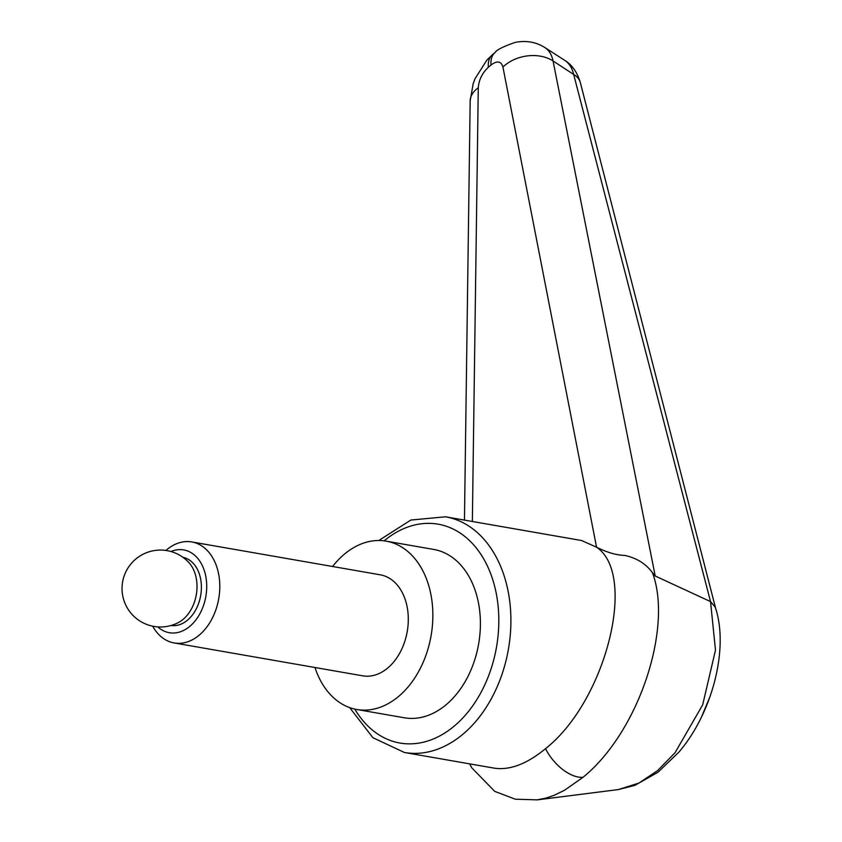 <?xml version="1.0" encoding="UTF-8"?>
<svg xmlns="http://www.w3.org/2000/svg" width="842" height="842" viewBox="0 0 842 842"><rect width="100%" height="100%" fill="white"/><g stroke="black" fill="none" stroke-linecap="round" stroke-linejoin="round"><path stroke-width="1.26" d="M710.395 601.535L655.223 576.023L553.057 60.971A45258.637 37672.627 -62.2 0 1 573.665 74.443A25.628 17.177 -14.6 0 1 580.391 82.674C577.233 72.254 572.044 64.834 564.814 60.424C569.203 63.297 572.15 67.97 573.665 74.443L710.532 601.588L715.489 650.161L702.67 704.859L675.031 752.759L657.539 770.641L638.92 783.071L618.375 789.564L537.007 799.9M655.223 576.023L652.561 572.834C645.94 563.772 636.605 557.951 624.553 555.383C616.312 555.162 606.987 552.436 596.557 547.205C637.783 574.844 605.724 701.418 545.542 748.643C526.882 764.01 509.757 770.504 494.17 768.136L404.413 752.485A119.617 84.705 -80.1 0 0 462.974 734.182A119.617 84.705 -80.1 0 0 502.043 569.897A119.617 84.705 -80.1 0 0 445.513 516.799L410.864 520.04L378.816 540.501M469.594 763.852L471.773 767.82L494.696 791.354L515.272 799.205L537.249 799.858L545.932 798.1L554.415 795.195L564.498 790.28L583.117 777.229C639.299 731.456 672.863 627.164 652.508 572.886M386.152 541.143L433.693 549.437A85.442 60.508 99.9 0 1 480.045 614.523A85.442 60.508 99.9 0 1 446.165 704.701A85.442 60.508 99.9 0 1 404.339 717.784L356.798 709.49A85.442 60.508 -80.1 0 0 398.624 696.418A85.442 60.508 -80.1 0 0 432.504 606.24A85.442 60.508 -80.1 0 0 386.152 541.143A85.442 60.508 -80.1 0 0 344.325 554.225A85.442 60.508 -80.1 0 0 332.59 566.498M445.513 516.799L581.601 540.532L596.557 547.205L502.937 67.065C501.19 61.119 497.222 60.435 491.012 65.013A34.175 18.461 50 0 1 495.085 52.467C496.633 49.878 503.316 46.531 515.136 42.416C526.134 40.258 536.07 41.984 544.921 47.594L544.542 47.352M472.351 521.482L478.277 87.779C478.887 79.853 482.245 73.012 488.349 67.255L491.012 65.013M495.433 52.193A34.175 18.461 50 0 0 495.085 52.467L492.423 54.698A34.175 18.461 50 0 0 488.349 67.255M502.937 67.065A34.175 24.744 169.1 0 1 553.057 60.971C551.794 54.772 549.079 50.32 544.921 47.584L564.824 60.424M715.847 609.061L715.111 606.998L710.532 601.609M580.391 82.674A25.628 17.177 -14.6 0 1 580.412 82.758A25.628 17.177 -14.6 0 1 580.559 83.463M170.968 551.531A42.016 29.754 99.9 0 1 205.174 573.549A42.016 29.754 99.9 0 1 189.882 626.29A42.016 29.754 99.9 0 1 157.822 626.89M165.895 550.457A51.267 36.301 99.9 0 1 166.684 549.794A51.267 36.301 99.9 0 1 191.776 541.943A51.267 36.301 99.9 0 1 219.583 581.001A51.267 36.301 99.9 0 1 199.259 635.11A51.267 36.301 99.9 0 1 174.168 642.951A51.267 36.301 99.9 0 1 152.697 626.185M191.776 541.943L380.279 574.812A51.267 36.301 99.9 0 1 408.086 613.871A51.267 36.301 99.9 0 1 387.762 667.98A51.267 36.301 99.9 0 1 362.67 675.821L174.168 642.951M183.146 619.354A34.606 24.502 -80.1 0 0 189.071 562.803A38.448 38.448 0 0 0 122.606 581.927A38.448 38.448 0 0 0 178.672 622.406A34.606 24.502 -80.1 0 0 183.146 619.354M182.956 557.33A34.606 24.502 99.9 0 1 201.28 583.927A34.606 24.502 99.9 0 1 187.534 620.122A34.606 24.502 99.9 0 1 171.073 625.49M314.982 667.506A85.442 60.508 -80.1 0 0 356.798 709.49M384.131 540.838A111.081 78.653 99.9 0 1 490.591 573.486A111.081 78.653 99.9 0 1 460.511 720.342A111.081 78.653 99.9 0 1 354.798 709.09M583.043 777.292A34.175 18.482 -130 0 1 545.542 748.643M470.162 101.419A34.175 20.745 0.7 0 1 470.162 101.04A34.175 20.745 0.7 0 1 470.162 100.998A34.175 20.745 0.7 0 1 478.277 87.779M349.672 707.606L372.911 737.718L404.413 752.485M492.433 54.709L486.865 60.098L475.025 78.727L473.162 83.726L470.162 100.998M470.162 101.04L464.458 520.103M715.721 608.608C728.877 649.761 711.879 713.679 678.884 752.127L658.012 772.23L634.868 785.365L618.312 789.575M715.826 609.071L580.38 82.769M710.322 695.829L701.596 716.805"/></g></svg>
